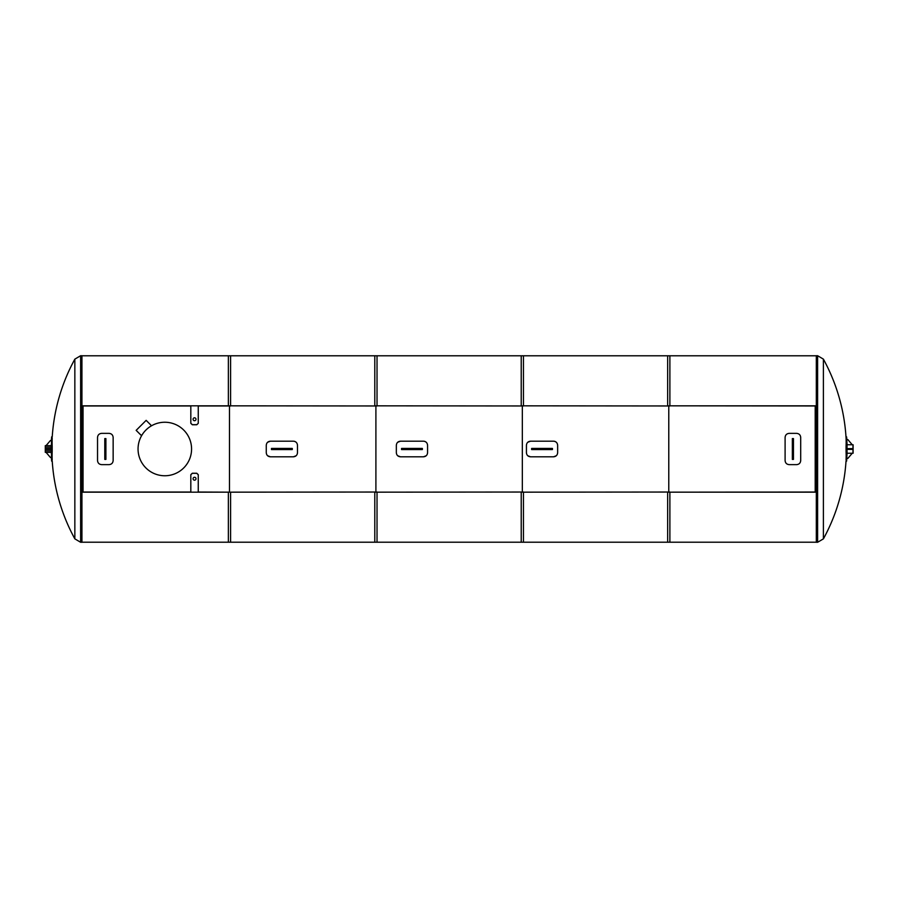 <?xml version="1.0" encoding="UTF-8"?>
<svg xmlns="http://www.w3.org/2000/svg" width="898" height="898" viewBox="0 0 898 898"><rect width="100%" height="100%" fill="white"/><g stroke="black" fill="none" stroke-linecap="round" stroke-linejoin="round"><path stroke-width="1.35" d="M83.043 492.037L83.043 405.963L83.043 492.037M815.204 405.963L815.204 492.037L815.204 405.963M229.473 492.037L229.473 405.963L229.473 492.037M375.903 405.963L375.903 492.037L375.903 405.963M522.333 492.037L522.333 405.963L522.333 492.037M668.774 405.963L668.774 492.037L668.774 405.963M846.769 448.63L852.258 448.63L852.258 449.37L846.769 449.37L846.769 448.63M847.802 448.63L847.802 449.37M847.802 439.549L846.769 439.549L847.061 444.757L852.258 444.757L847.802 439.549M852.258 453.243L847.061 453.243L846.769 458.451L847.802 458.451L852.258 453.243L853.1 453.243L853.1 444.757L852.954 453.243L852.954 444.757L852.258 444.757M846.657 446.373A187.289 132.433 0 0 0 846.657 437.966C846.601 436.518 846.601 436.518 846.657 437.966L846.062 437.966A186.694 132.006 180 0 1 846.062 446.373L846.062 451.627A186.694 132.006 0 0 1 846.062 460.034C846.006 461.482 846.006 461.482 846.062 460.034L846.657 460.034C846.601 461.482 846.601 461.482 846.657 460.034A187.289 132.433 180 0 0 846.657 451.627L846.657 446.373L846.062 446.373M846.062 437.966C846.006 436.518 846.006 436.518 846.062 437.966A186.941 186.941 0 0 0 823.399 359.133L823.399 538.867L817.618 542.28L816.316 542.28L816.316 355.72L817.618 355.72L817.618 542.28M847.061 444.757L847.005 448.63A187.536 187.536 0 0 0 846.612 436.877L846.017 436.877M823.399 538.867A186.941 186.941 0 0 0 846.017 461.123L846.612 461.123A187.536 187.536 0 0 0 847.005 449.37L847.061 453.243M51.534 449.37L46.034 449.37L46.034 448.63L51.534 448.63M50.501 449.37L50.501 448.63M46.034 452.345L50.501 457.553L51.5 457.553M51.5 440.447L50.501 440.447L46.034 445.655M51.579 437.966C51.646 436.518 51.646 436.518 51.579 437.966A187.289 132.433 0 0 0 51.579 446.373L51.579 451.627A187.289 132.433 180 0 0 51.579 460.034C51.646 461.482 51.646 461.482 51.579 460.034L52.185 460.034A186.694 132.006 0 0 1 52.185 451.627L52.185 446.373A186.694 132.006 180 0 1 52.185 437.966C52.241 436.518 52.241 436.518 52.185 437.966L51.579 437.966M52.185 460.034C52.241 461.482 52.241 461.482 52.185 460.034M51.242 447.137L51.242 445.655L45.293 445.655L45.293 452.345L51.242 452.345L51.242 450.863L45.293 450.863L45.293 447.137L51.242 447.137L51.242 448.63A187.536 187.536 0 0 1 51.287 444.813M51.287 453.187A187.536 187.536 0 0 1 51.242 449.37L51.242 450.863M45.293 451.975L45.293 446.025M81.931 542.28L81.931 355.72L80.629 355.72L80.629 542.28L81.931 542.28M51.433 457.553A187.536 187.536 0 0 0 51.635 461.123L52.23 461.123A186.941 186.941 0 0 0 74.848 538.867L74.848 359.133L80.629 355.72M81.931 492.037L190.825 492.037L190.825 474.672L190.825 492.171L198.256 492.171L198.256 474.761L196.774 473.325L192.307 473.325L190.825 474.761M198.256 474.761L198.256 492.037L230.595 492.171L81.931 492.171M81.931 405.963L190.825 405.963L190.825 423.328L192.307 424.754L196.774 424.754L198.256 423.328L198.256 405.963L230.595 405.963L230.595 355.788L81.931 355.788M81.931 542.212L230.595 542.212L230.595 492.171M81.931 405.829L230.595 405.829M228.361 492.171L377.025 492.037L228.361 492.171L228.361 542.212L377.025 542.212L377.025 492.171M377.025 405.829L377.025 355.788L228.361 355.788L228.361 405.829L377.025 405.963L228.361 405.829M374.792 492.171L523.455 492.037L374.792 492.171L374.792 542.212L523.455 542.212L523.455 492.171M523.455 405.829L523.455 355.788L374.792 355.788L374.792 405.829L523.455 405.963L374.792 405.829M521.222 492.171L669.886 492.037L521.222 492.171L521.222 542.212L669.886 542.212L669.886 492.171M669.886 405.829L669.886 355.788L521.222 355.788L521.222 405.829L669.886 405.963L521.222 405.829M816.316 492.171L667.652 492.171L816.316 492.037M667.652 492.171L667.652 542.212L816.316 542.212M816.316 355.788L667.652 355.788L667.652 405.829L816.316 405.829M816.316 405.963L667.652 405.829M164.805 475.76A26.76 26.76 0 0 1 141.637 435.62A26.76 26.76 0 0 1 187.985 435.62A26.76 26.76 0 0 1 164.805 475.76M105.897 438.594L105.897 459.406L104.785 459.406L104.785 438.594L105.897 438.594M113.148 437.438L113.148 460.562C112.901 463.042 111.543 464.401 109.062 464.636L101.631 464.636C99.139 464.401 97.781 463.042 97.534 460.562L97.534 437.438C97.781 434.958 99.15 433.599 101.631 433.364L109.062 433.364C111.543 433.599 112.901 434.958 113.148 437.438M793.462 438.594L793.462 459.406L792.339 459.406L792.339 438.594L793.462 438.594M800.702 437.438L800.702 460.562C800.466 463.042 799.097 464.401 796.616 464.636L789.185 464.636C786.704 464.401 785.335 463.042 785.099 460.562L785.099 437.438C785.335 434.958 786.704 433.599 789.185 433.364L796.616 433.364C799.097 433.599 800.466 434.958 800.702 437.438M141.963 435.07L140.896 435.07L136.159 430.344L146.149 420.354L150.875 425.091L150.875 426.157M198.256 423.239L198.256 405.829L190.825 405.829L190.825 423.239L192.307 424.675L196.774 424.675L198.256 423.328M194.54 420.735A1.47 1.47 180 0 0 195.809 418.535A1.47 1.47 180 0 0 193.272 418.535A1.47 1.47 180 0 0 194.54 420.735M198.256 474.672L196.774 473.246L192.307 473.246L190.825 474.672M194.54 477.265A1.47 1.47 -0 0 0 193.272 479.465A1.47 1.47 -0 0 0 195.809 479.465A1.47 1.47 -0 0 0 194.54 477.265M422.363 449.561L401.552 449.561L401.552 448.439L422.363 448.439L422.363 449.561M397.668 455.724L400.441 456.801C397.949 456.566 396.59 455.196 396.344 452.715L396.344 445.285C396.59 442.804 397.949 441.434 400.441 441.199L397.668 442.276M400.441 441.199L423.474 441.199C425.966 441.434 427.325 442.804 427.571 445.285L427.571 452.715C427.325 455.196 425.966 456.566 423.474 456.801L400.441 456.801M426.247 442.276L425.383 441.67M425.046 441.502L424.417 441.311M424.283 441.277L423.474 441.199M423.474 456.801L426.247 455.724M552.438 449.561L531.627 449.561L531.627 448.439L552.438 448.439L552.438 449.561M527.743 455.724L530.516 456.801C528.035 456.566 526.666 455.196 526.43 452.715L526.43 445.285C526.666 442.804 528.035 441.434 530.516 441.199L527.743 442.276M530.516 441.199L553.561 441.199C556.042 441.434 557.4 442.804 557.647 445.285L557.647 452.715C557.4 455.196 556.042 456.566 553.561 456.801L530.516 456.801M556.333 442.276L555.458 441.67M555.121 441.502L554.504 441.311M554.358 441.277L553.561 441.199M553.561 456.801L556.333 455.724M292.288 449.561L271.477 449.561L271.477 448.439L292.288 448.439L292.288 449.561M267.582 455.724L270.354 456.801C267.873 456.566 266.515 455.196 266.268 452.715L266.268 445.285C266.515 442.804 267.873 441.434 270.354 441.199L267.582 442.276M270.354 441.199L293.399 441.199C295.88 441.434 297.249 442.804 297.485 445.285L297.485 452.715C297.249 455.196 295.88 456.566 293.399 456.801L270.354 456.801M296.172 442.276L295.307 441.67M294.959 441.502L294.342 441.311M294.207 441.277L293.399 441.199M293.399 456.801L296.172 455.724M846.062 451.627L846.657 451.627M52.185 446.373L51.579 446.373M52.185 451.627L51.579 451.627M105.897 443.096L104.785 443.096M105.897 454.904L104.785 454.904M793.462 443.096L792.339 443.096M793.462 454.904L792.339 454.904M417.862 449.561L417.862 448.439M406.053 449.561L406.053 448.439M547.937 449.561L547.937 448.439M536.14 449.561L536.14 448.439M287.775 449.561L287.775 448.439M275.978 449.561L275.978 448.439M74.848 359.133A186.941 186.941 0 0 0 52.23 436.877L51.635 436.877A187.536 187.536 0 0 0 51.433 440.447M74.848 538.867L80.629 542.28M823.399 359.133L817.618 355.72"/></g></svg>
